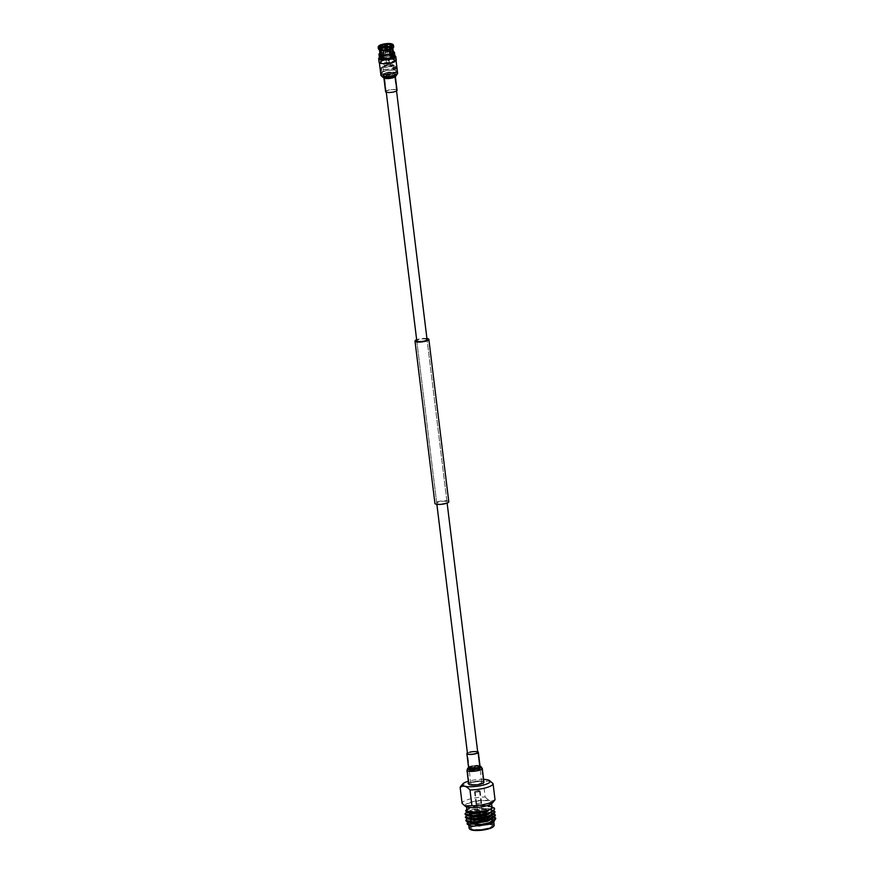 <?xml version="1.0" encoding="UTF-8"?>
<svg xmlns="http://www.w3.org/2000/svg" width="874" height="874" viewBox="0 0 874 874"><rect width="100%" height="100%" fill="white"/><g stroke="black" fill="none" stroke-linecap="round" stroke-linejoin="round"><path stroke-width="0.66" stroke-dasharray="4.37 3.28" d="M384.899 74.64A5.168 1.224 -7 0 0 390.722 74.454A5.168 1.224 -7 0 0 394.305 72.826A5.168 1.224 -7 0 0 393.453 72.28A5.168 1.224 -7 0 0 387.619 72.466A5.168 1.224 -7 0 0 384.036 74.093A5.168 1.224 -7 0 0 384.899 74.64M470.343 770.529A5.168 1.224 -7 0 0 476.177 770.344A5.168 1.224 -7 0 0 479.75 768.727A5.168 1.224 -7 0 0 478.897 768.18A5.168 1.224 -7 0 0 473.063 768.355A5.168 1.224 -7 0 0 469.48 769.983A5.168 1.224 -7 0 0 470.343 770.529M446.144 501.414A5.168 1.224 -7 0 0 440.31 501.6A5.168 1.224 -7 0 0 436.727 503.227A5.168 1.224 -7 0 0 437.59 503.774A5.168 1.224 -7 0 0 443.413 503.588A5.168 1.224 -7 0 0 446.996 501.96A5.168 1.224 -7 0 0 446.144 501.414M426.206 339.046A5.168 1.224 -7 0 0 420.372 339.221A5.168 1.224 -7 0 0 416.789 340.849L436.869 504.32M448.788 501.742A6.97 1.65 -7 0 0 447.63 501.01A6.97 1.65 -7 0 0 439.764 501.25A6.97 1.65 -7 0 0 434.935 503.446M426.927 338.489A6.97 1.65 -7 0 0 416.658 339.746M478.876 791.768A2.83 0.666 173 0 1 476.035 792.139A2.83 0.666 173 0 1 474.516 791.735A2.83 0.666 173 0 1 475.773 791.003A2.83 0.666 173 0 1 478.613 790.642A2.83 0.666 173 0 1 480.132 791.046A2.83 0.666 173 0 1 478.876 791.768M482.153 818.446A2.83 0.666 173 0 1 479.313 818.818A2.83 0.666 173 0 1 477.794 818.414A2.83 0.666 173 0 1 479.05 817.682A2.83 0.666 173 0 1 481.891 817.321A2.83 0.666 173 0 1 483.409 817.725A2.83 0.666 173 0 1 482.153 818.446A2.83 0.666 173 0 1 479.313 818.818A2.83 0.666 173 0 1 477.794 818.414A2.83 0.666 173 0 1 479.05 817.682A2.83 0.666 173 0 1 481.891 817.321A2.83 0.666 173 0 1 483.409 817.725A2.83 0.666 173 0 1 482.153 818.446M479.378 817.769L482.809 817.791L481.825 818.37L478.395 818.337L479.378 817.769M476.101 791.09L479.531 791.123L478.548 791.691L475.117 791.658L476.101 791.09M460.543 786.611A16.573 3.922 173 0 1 467.514 783.366A16.573 3.922 173 0 1 483.246 781.225L485.179 797.001A16.573 3.922 -7 0 0 469.447 799.142A16.573 3.922 -7 0 0 462.095 803.348M483.606 779.389A13.929 3.288 -7 0 0 468.65 781.17A13.929 3.288 -7 0 0 468.322 781.269M465.558 806.374A13.929 3.288 173 0 1 471.217 802.048A13.929 3.288 173 0 1 486.676 800.289A13.929 3.288 173 0 1 492.368 803.075M477.313 803.545A2.83 0.666 173 0 1 480.154 803.184A2.83 0.666 173 0 1 481.672 803.588A2.83 0.666 173 0 1 480.416 804.309A2.83 0.666 173 0 1 477.575 804.681A2.83 0.666 173 0 1 476.057 804.277A2.83 0.666 173 0 1 477.313 803.545M466.924 810.329A12.629 2.983 173 0 1 472.528 807.084A12.629 2.983 173 0 1 485.223 805.446A12.629 2.983 173 0 1 491.996 807.248M471.927 802.223A12.629 2.983 -7 0 0 466.334 805.467A12.629 2.983 -7 0 0 473.096 807.27A12.629 2.983 -7 0 0 485.802 805.631A12.629 2.983 -7 0 0 491.396 802.387A12.629 2.983 -7 0 0 484.633 800.595A12.629 2.983 -7 0 0 471.927 802.223M494.99 812.099L486.687 809.597L471.731 811.006L465.001 814.35M493.876 810.602L486.643 809.193L471.676 810.613L465.831 812.733L467.666 811.498L466.967 812.536M495.787 818.545L487.484 816.043L472.517 817.452L465.787 820.795M494.673 817.048L487.43 815.639L472.473 817.048L466.618 819.178L468.453 817.933L467.754 818.982M495.394 815.322L487.091 812.82L472.124 814.229L465.394 817.572M494.269 813.825L487.037 812.416L472.069 813.836L466.224 815.955L468.06 814.721L467.361 815.759M488.107 824.411A12.629 2.983 173 0 1 475.401 826.039A12.629 2.983 173 0 1 468.639 824.248A12.629 2.983 173 0 1 474.232 821.003A12.629 2.983 173 0 1 486.938 819.364A12.629 2.983 173 0 1 493.701 821.167A12.629 2.983 173 0 1 488.107 824.411M494.203 825.22A12.629 2.983 -7 0 0 487.43 823.428A12.629 2.983 -7 0 0 474.735 825.056A12.629 2.983 -7 0 0 469.13 828.301M494.466 820.752L492.75 819.342L473.293 819.899L468.846 821.156L468.147 822.205M468.53 825.023A13.23 3.125 173 0 1 473.905 820.915A13.23 3.125 173 0 1 488.49 819.244A13.23 3.125 173 0 1 494.05 821.833M492.281 808.035L490.456 806.199L481.29 805.457A13.23 3.125 -7 0 0 472.2 807.008A13.23 3.125 -7 0 0 466.814 809.4M465.711 810.701L471.621 808.111L481.836 806.571L490.423 806.8A15.033 3.551 173 0 1 493.865 807.773M475.795 825.318A10.707 2.535 173 0 1 491.898 824.892A10.707 2.535 173 0 1 492.291 825.46A10.707 2.535 173 0 1 487.539 828.202A10.707 2.535 173 0 1 476.778 829.59A10.707 2.535 173 0 1 471.042 828.071A10.707 2.535 173 0 1 471.283 827.416A10.707 2.535 173 0 1 475.795 825.318M489.582 816.786A10.707 2.535 -7 0 0 474.866 817.78A10.707 2.535 -7 0 0 470.365 819.878A10.707 2.535 -7 0 0 470.114 820.533A10.707 2.535 -7 0 0 475.849 822.052A10.707 2.535 -7 0 0 486.621 820.664A10.707 2.535 -7 0 0 491.363 817.922A10.707 2.535 -7 0 0 490.969 817.343A10.707 2.535 -7 0 0 490.03 816.906M475.38 816.786A9.505 2.251 173 0 1 489.68 816.403A9.505 2.251 173 0 1 485.813 819.342A9.505 2.251 173 0 1 475.27 820.555A9.505 2.251 173 0 1 471.381 818.643A9.505 2.251 173 0 1 475.38 816.786M487.943 828.869A11.307 2.677 -7 0 0 492.543 825.362A11.307 2.677 -7 0 0 475.532 825.821A11.307 2.677 -7 0 0 470.78 828.039A11.307 2.677 -7 0 0 475.39 830.3A11.307 2.677 -7 0 0 487.943 828.869M470.245 829.448A12.028 2.841 173 0 1 475.139 825.722A12.028 2.841 173 0 1 488.49 824.204A12.028 2.841 173 0 1 493.406 826.607M477.619 770.092A5.473 1.289 -7 0 0 480.044 768.683A5.473 1.289 -7 0 0 477.117 767.907A5.473 1.289 -7 0 0 471.61 768.617A5.473 1.289 -7 0 0 469.185 770.016A5.473 1.289 -7 0 0 472.124 770.802A5.473 1.289 -7 0 0 477.619 770.092M473.293 782.317A5.473 1.289 173 0 1 478.799 781.607A5.473 1.289 173 0 1 481.727 782.383A5.473 1.289 173 0 1 479.302 783.792A5.473 1.289 173 0 1 473.795 784.502A5.473 1.289 173 0 1 470.868 783.716A5.473 1.289 173 0 1 473.293 782.317M478.581 770.322A7.21 1.704 173 0 1 471.326 771.261A7.21 1.704 173 0 1 467.459 770.234A7.21 1.704 173 0 1 470.66 768.377A7.21 1.704 173 0 1 477.914 767.448A7.21 1.704 173 0 1 481.782 768.475A7.21 1.704 173 0 1 478.581 770.322M472.342 782.077A7.21 1.704 -7 0 0 469.141 783.934A7.21 1.704 -7 0 0 473.009 784.961A7.21 1.704 -7 0 0 480.263 784.022A7.21 1.704 -7 0 0 483.464 782.175A7.21 1.704 -7 0 0 479.597 781.148A7.21 1.704 -7 0 0 472.342 782.077M485.179 797.001C488.861 801.097 492.128 801.895 495.001 799.404M490.39 781.181L483.246 781.225M493.755 821.243L492.04 819.08L486.72 818.228L473.905 819.364L468.846 821.156M493.362 818.02L491.647 815.868L486.326 815.005L474.811 815.868M471.763 816.589L468.453 817.933M492.969 814.797L491.254 812.645L485.9 811.782M484.535 811.749L472.441 813.082M471.37 813.366L468.06 814.721M492.575 811.575L490.86 809.422L485.54 808.559L472.725 809.695L467.666 811.498M492.128 806.811L481.29 805.457M494.597 808.876L490.423 806.8M491.92 806.647L486.152 805.402M492.423 822.15L493.799 820.096L486.676 817.824L473.861 818.96L468.093 821.735L469.021 822.521M492.018 818.927L493.428 816.993L492.204 815.715M491.844 815.551L486.272 814.601L472.539 815.955M470.627 816.524L467.699 818.512L468.628 819.299M491.625 815.704L493.012 813.65L486.971 811.443M485.846 811.378L470.999 813.06M470.234 813.301L467.295 815.289L468.224 816.076M491.232 812.481L492.641 810.548L491.407 809.269M491.057 809.116L485.485 808.166L472.67 809.291L466.902 812.077L467.361 812.634M491.035 809.116L492.237 807.325L491.833 806.593M467.393 752.973A5.768 1.366 173 0 1 469.436 752.164A5.768 1.366 173 0 1 477.663 751.706M472.408 782.099A7.09 1.682 173 0 1 479.542 781.17A7.09 1.682 173 0 1 483.344 782.186A7.09 1.682 173 0 1 480.197 784.011A7.09 1.682 173 0 1 473.063 784.928A7.09 1.682 173 0 1 469.262 783.912A7.09 1.682 173 0 1 472.408 782.099M468.661 783.989A7.702 1.824 173 0 1 472.069 782.011A7.702 1.824 173 0 1 479.815 781.017A7.702 1.824 173 0 1 483.945 782.11M469.48 769.983L467.47 753.574A5.168 1.224 173 0 1 469.764 752.241M379.644 50.146A6.752 1.595 173 0 1 379.48 49.851A6.752 1.595 173 0 1 381.905 48.289L383.02 57.422A6.752 1.595 173 0 1 383.588 57.247A6.752 1.595 173 0 1 384.199 57.094L383.074 47.961A6.752 1.595 173 0 1 391.334 47.404L392.459 56.537A6.752 1.595 173 0 1 393.234 56.734L392.109 47.6A6.752 1.595 173 0 1 392.874 48.212A6.752 1.595 173 0 1 392.776 48.529M383.981 60.448A6.752 1.595 -7 0 0 380.988 62.185A6.752 1.595 -7 0 0 384.604 63.146A6.752 1.595 -7 0 0 391.388 62.273A6.752 1.595 -7 0 0 394.382 60.535A6.752 1.595 -7 0 0 390.765 59.574A6.752 1.595 -7 0 0 383.981 60.448M390.984 54.144L391.563 58.908A6.752 1.595 173 0 1 390.995 59.071A6.752 1.595 173 0 1 390.394 59.224L389.804 54.461M381.545 55.029L382.135 59.782A6.752 1.595 173 0 1 381.348 59.596L380.769 54.865M390.394 59.224L390.066 59.148A6.151 1.453 -7 0 0 390.678 58.995A6.151 1.453 -7 0 0 391.235 58.82L391.028 57.116A6.151 1.453 173 0 1 390.459 57.28A6.151 1.453 173 0 1 389.859 57.433L388.624 46.398M394.327 59.869L393.879 59.519A6.861 1.628 173 0 1 394.196 59.694A6.861 1.628 173 0 1 394.447 60.066A6.861 1.628 173 0 1 389.695 62.218A6.861 1.628 173 0 1 381.949 62.469A6.861 1.628 173 0 1 380.813 61.737A6.861 1.628 173 0 1 380.977 61.322A6.861 1.628 173 0 1 385.805 59.541A6.861 1.628 173 0 1 392.579 59.203L393.027 59.552A7.342 1.737 -7 0 0 385.773 59.891A7.342 1.737 -7 0 0 380.572 61.803A7.342 1.737 -7 0 0 381.61 63.026A7.342 1.737 -7 0 0 390.733 62.6A7.342 1.737 -7 0 0 394.698 60.077A7.342 1.737 -7 0 0 394.327 59.869L395.419 59.574L394.141 54.964A7.811 1.846 -7 0 0 393.923 54.887L393.529 51.697M389.749 56.111A5.091 1.202 173 0 1 384.636 56.766A5.091 1.202 173 0 1 381.905 56.045A5.091 1.202 173 0 1 382.025 55.728A5.091 1.202 173 0 1 384.167 54.734A5.091 1.202 173 0 1 391.825 54.527A5.091 1.202 173 0 1 392.011 54.8A5.091 1.202 173 0 1 389.749 56.111M384.199 57.094L384.32 55.466A6.151 1.453 -7 0 0 383.708 55.619A6.151 1.453 -7 0 0 383.14 55.783L383.238 55.586A5.921 1.398 -7 0 0 381.315 56.581A5.921 1.398 -7 0 0 381.184 56.941A5.921 1.398 -7 0 0 381.807 57.466L381.632 57.75A6.151 1.453 173 0 0 382.419 57.935L382.583 57.651A5.921 1.398 -7 0 0 389.695 57.171M393.879 59.519L393.398 55.641A6.861 1.628 173 0 1 393.966 56.187A6.861 1.628 173 0 1 393.813 56.602A6.861 1.628 173 0 1 388.406 58.482A6.861 1.628 173 0 1 381.479 58.58A6.861 1.628 173 0 1 380.594 58.219A6.861 1.628 173 0 1 380.343 57.859A6.861 1.628 173 0 1 384.538 55.816A6.861 1.628 173 0 1 392.098 55.324L392.579 59.203M388.832 46.442A5.091 1.202 173 0 1 388.58 46.519A5.091 1.202 173 0 1 381.687 47.021M379.972 53.893A6.861 1.628 173 0 1 384.91 52.003A6.861 1.628 173 0 1 391.967 51.719L392.36 54.909L393.147 54.701A7.811 1.846 -7 0 0 392.841 54.647L394.119 59.246L393.027 59.552M393.923 54.887L393.136 55.106A6.861 1.628 173 0 1 393.912 55.728A6.861 1.628 173 0 1 389.159 57.881A6.861 1.628 173 0 1 381.414 58.121A6.861 1.628 173 0 1 380.288 57.4A6.861 1.628 173 0 1 384.702 55.313A6.861 1.628 173 0 1 392.36 54.909M384.833 46.235L386.089 52.964L384.789 46.442L385.707 52.659L386.494 52.451L385.718 46.202M386.384 46.136L387.674 52.254L386.909 45.994M387.674 52.527L387.248 45.568M386.974 45.918L387.87 54.155L385.762 54.407L387.87 54.155M386.756 46.311L387.543 52.702L386.756 52.921L386.188 46.136M394.851 55.608A7.811 1.846 -7 0 0 394.698 55.313A7.811 1.846 -7 0 0 394.141 54.964L393.737 55.073A7.342 1.737 173 0 1 394.218 56.111A7.342 1.737 173 0 1 387.313 58.285A7.342 1.737 173 0 1 380.081 57.848A7.342 1.737 173 0 1 383.533 55.455A7.342 1.737 173 0 1 392.437 54.756L392.098 55.324M386.264 46.158L386.756 52.921M395.649 56.318A8.642 2.043 -7 0 0 394.972 55.914M396.261 60.306A8.642 2.043 -7 0 0 395.419 59.574M383.402 60.306A7.811 1.846 -7 0 0 379.928 62.305A7.811 1.846 -7 0 0 384.123 63.42A7.811 1.846 -7 0 0 391.978 62.415A7.811 1.846 -7 0 0 395.441 60.404A7.811 1.846 -7 0 0 394.731 59.76A7.811 1.846 173 0 0 393.431 59.443A7.811 1.846 -7 0 0 383.402 60.306A7.822 1.846 -7 0 0 379.928 62.316A7.822 1.846 -7 0 0 384.112 63.431A7.822 1.846 -7 0 0 391.978 62.415A7.822 1.846 -7 0 0 395.441 60.404A7.822 1.846 -7 0 0 391.257 59.29A7.822 1.846 -7 0 0 383.391 60.306M384.156 66.468A7.811 1.846 -7 0 0 380.693 68.478A7.811 1.846 -7 0 0 384.877 69.592A7.811 1.846 -7 0 0 392.732 68.576A7.811 1.846 -7 0 0 396.195 66.566A7.811 1.846 -7 0 0 392.011 65.463A7.811 1.846 -7 0 0 384.156 66.468M384.549 66.566A7.101 1.682 -7 0 0 381.392 68.391A7.101 1.682 -7 0 0 385.205 69.396A7.101 1.682 -7 0 0 392.339 68.478A7.101 1.682 -7 0 0 395.496 66.653A7.101 1.682 -7 0 0 391.683 65.648A7.101 1.682 -7 0 0 384.549 66.566M385.106 71.133A7.101 1.682 -7 0 0 381.96 72.957A7.101 1.682 -7 0 0 385.762 73.962A7.101 1.682 -7 0 0 392.907 73.045A7.101 1.682 -7 0 0 396.053 71.22A7.101 1.682 -7 0 0 392.251 70.215A7.101 1.682 -7 0 0 385.106 71.133M392.47 68.434C392.841 67.036 393.278 67.145 393.77 68.751C393.639 70.095 393.202 69.986 392.47 68.434L394.283 67.047L393.868 68.052C394.567 69.603 395.004 69.712 395.168 68.369C394.644 66.774 394.207 66.664 393.868 68.052M384.713 71.034A7.811 1.846 -7 0 0 381.25 73.045A7.811 1.846 -7 0 0 385.434 74.159A7.811 1.846 -7 0 0 393.289 73.143A7.811 1.846 -7 0 0 396.763 71.133A7.811 1.846 -7 0 0 392.568 70.018A7.811 1.846 -7 0 0 384.713 71.034M384.997 73.318A7.811 1.846 -7 0 0 381.534 75.328A7.811 1.846 -7 0 0 385.718 76.442A7.811 1.846 -7 0 0 393.573 75.426A7.811 1.846 -7 0 0 397.036 73.416A7.811 1.846 -7 0 0 392.852 72.302A7.811 1.846 -7 0 0 384.997 73.318A7.822 1.846 -7 0 0 381.523 75.328A7.822 1.846 -7 0 0 385.718 76.442A7.822 1.846 -7 0 0 393.573 75.426A7.822 1.846 -7 0 0 397.047 73.416A7.822 1.846 -7 0 0 392.852 72.302A7.822 1.846 -7 0 0 384.997 73.318M392.797 75.23A6.391 1.508 -7 0 0 395.398 73.252A6.391 1.508 -7 0 0 385.773 73.514A6.391 1.508 -7 0 0 383.085 74.76A6.391 1.508 -7 0 0 385.696 76.049A6.391 1.508 -7 0 0 392.797 75.23M386.188 72.728A5.441 1.289 173 0 1 394.382 72.509A5.441 1.289 173 0 1 394.578 72.793A5.441 1.289 173 0 1 392.164 74.192A5.441 1.289 173 0 1 386.69 74.902A5.441 1.289 173 0 1 383.773 74.126A5.441 1.289 173 0 1 383.894 73.787A5.441 1.289 173 0 1 386.188 72.728M393.77 68.751L393.529 69.712L394.906 69.33L395.168 68.369M385.259 65.189A5.441 1.289 173 0 1 390.733 64.49A5.441 1.289 173 0 1 393.65 65.266A5.441 1.289 173 0 1 391.235 66.664A5.441 1.289 173 0 1 385.762 67.364A5.441 1.289 173 0 1 382.845 66.588A5.441 1.289 173 0 1 385.259 65.189M390.459 66.468A4.02 0.95 -7 0 0 392.24 65.43A4.02 0.95 -7 0 0 390.088 64.862A4.02 0.95 -7 0 0 386.035 65.386A4.02 0.95 -7 0 0 384.254 66.413A4.02 0.95 -7 0 0 386.406 66.992A4.02 0.95 -7 0 0 390.459 66.468M385.762 63.103A4.02 0.95 173 0 1 389.804 62.578A4.02 0.95 173 0 1 391.967 63.146A4.02 0.95 173 0 1 390.175 64.184A4.02 0.95 173 0 1 386.133 64.709A4.02 0.95 173 0 1 383.97 64.13A4.02 0.95 173 0 1 385.762 63.103M388.875 63.868L386.363 63.747L388.875 63.868M387.16 63.223L389.345 63.245L387.16 63.223M388.974 60.328C388.81 58.984 388.471 58.897 387.936 60.077C388.755 61.246 389.105 61.333 388.974 60.328C388.81 58.984 388.471 58.897 387.936 60.077C388.755 61.246 389.105 61.333 388.974 60.328C388.81 58.984 388.471 58.897 387.936 60.077M389.181 59.902L389.345 63.245M386.625 58.886L388.821 58.908L386.625 58.886M388.176 60.011C388.657 58.842 389.006 58.929 389.225 60.262L388.176 60.011C388.657 58.842 389.006 58.929 389.225 60.262L388.176 60.011C388.657 58.842 389.006 58.929 389.225 60.262M390.296 44.771L391.53 54.789A5.921 1.398 -7 0 0 384.418 55.27L384.32 55.466M384.418 55.27L383.173 45.098M383.074 47.961L382.255 45.372M384.527 57.171A6.151 1.453 -7 0 0 383.347 57.498L383.02 57.422M382.004 45.47L383.238 55.586M383.14 55.783L383.347 57.498M381.905 48.289L381.326 44.596M378.398 48.824A7.691 1.824 173 0 1 381.239 47.021M381.348 59.596L381.632 57.75M381.807 57.466L381.501 55.029M380.966 50.605L380.081 46.726M381.851 59.454A6.151 1.453 -7 0 0 382.626 59.651L382.135 59.782M380.856 46.923L382.583 57.651M382.419 57.935L382.626 59.651M390.066 59.148L389.859 57.433M390.558 54.275L390.875 56.854A5.921 1.398 -7 0 0 392.929 55.499A5.921 1.398 -7 0 0 392.71 55.182A5.921 1.398 -7 0 0 392.306 54.986L392.743 56.865A6.151 1.453 -7 0 0 391.967 56.679L392.459 56.537M392.109 47.6L392.765 46.246A7.691 1.824 173 0 1 393.671 46.956M392.306 54.986L391.148 45.535M392.765 46.246L391.858 43.897M391.967 56.679L391.53 54.789M391.334 47.404L391.978 46.049L391.082 43.7M382.419 46.693A7.691 1.824 173 0 1 391.978 46.049M379.95 46.672A5.921 1.398 -7 0 0 380.124 46.868A5.921 1.398 -7 0 0 380.529 47.076M378.344 46.53A7.691 1.824 173 0 1 381.009 45.186M381.304 47.262A5.921 1.398 -7 0 0 388.417 46.792M389.596 46.464A5.921 1.398 -7 0 0 391.519 45.47A5.921 1.398 -7 0 0 391.65 45.24M392.535 44.41A7.691 1.824 173 0 1 393.158 44.716M391.749 54.964A6.151 1.453 173 0 1 392.535 55.149M382.189 44.869A7.691 1.824 173 0 1 391.76 44.224M379.349 57.52A7.811 1.846 -7 0 1 379.414 57.192A7.811 1.846 -7 0 1 384.822 55.051A7.811 1.846 -7 0 1 392.841 54.647L392.437 54.756M393.398 55.641L393.737 55.073M385.762 54.407L384.309 46.104M385.303 46.573L385.969 46.53M379.895 53.27A7.811 1.846 173 0 1 392.754 51.5L393.147 54.701M392.754 51.5L391.967 51.719M393.136 55.106L392.743 51.905A6.861 1.628 173 0 1 393.366 52.243M392.743 51.905L393.311 51.752M387.357 45.535L388.198 52.385M385.39 46.235L386.494 52.451M385.358 52.571L384.516 45.732M384.21 46.125L385.576 52.833M386.089 52.964L385.052 52.975M385.565 53.106L384.724 46.256M387.881 52.79L387.04 45.94M393.671 55.597A8.642 2.043 -7 0 0 384.779 56.023A8.642 2.043 -7 0 0 378.748 58.394M394.119 59.246A8.642 2.043 -7 0 0 384.538 59.814A8.642 2.043 -7 0 0 379.108 62.415M397.047 90.262A5.768 1.366 -7 0 0 393.956 89.443A5.768 1.366 -7 0 0 388.154 90.186A5.768 1.366 -7 0 0 385.598 91.672M388.482 90.273A5.168 1.224 -7 0 0 386.188 91.595A5.168 1.224 -7 0 0 388.963 92.338A5.168 1.224 -7 0 0 394.163 91.661A5.168 1.224 -7 0 0 396.457 90.339A5.168 1.224 -7 0 0 393.682 89.596A5.168 1.224 -7 0 0 388.482 90.273M392.306 62.491A8.423 1.988 -7 0 0 396.042 60.328A8.423 1.988 -7 0 0 391.53 59.137A8.423 1.988 -7 0 0 383.063 60.219A8.423 1.988 -7 0 0 379.327 62.382A8.423 1.988 -7 0 0 383.839 63.584A8.423 1.988 -7 0 0 392.306 62.491M467.961 768.126A6.916 1.639 173 0 1 470.649 766.99A6.916 1.639 173 0 1 480.787 766.553M466.978 770.289A7.702 1.824 173 0 1 470.387 768.312A7.702 1.824 173 0 1 478.133 767.317A7.702 1.824 173 0 1 482.262 768.41M468.573 767.667L468.584 767.623A6.031 1.431 173 0 1 468.715 767.525A6.031 1.431 173 0 1 471.053 766.52A6.031 1.431 173 0 1 479.902 766.148A6.031 1.431 173 0 1 480.044 766.214L480.077 766.247M468.584 767.558A5.768 1.366 173 0 1 471.141 766.083A5.768 1.366 173 0 1 476.953 765.329A5.768 1.366 173 0 1 480.044 766.159M471.468 766.159A5.168 1.224 173 0 1 476.669 765.493A5.168 1.224 173 0 1 479.444 766.225A5.168 1.224 173 0 1 477.149 767.558A5.168 1.224 173 0 1 471.949 768.224A5.168 1.224 173 0 1 469.174 767.492A5.168 1.224 173 0 1 471.468 766.159M477.554 768.585A5.692 1.344 173 0 1 470.966 769.284A5.692 1.344 173 0 1 469.087 767.995A5.692 1.344 173 0 1 471.304 767.044A5.692 1.344 173 0 1 479.651 766.695A5.692 1.344 173 0 1 477.554 768.585M470.889 767.514A6.577 1.551 173 0 1 480.525 767.099A6.577 1.551 173 0 1 478.111 769.284A6.577 1.551 173 0 1 470.496 770.092A6.577 1.551 173 0 1 468.333 768.596A6.577 1.551 173 0 1 470.889 767.514M470.725 768.399A7.09 1.682 173 0 1 477.859 767.481A7.09 1.682 173 0 1 481.661 768.486A7.09 1.682 173 0 1 478.515 770.311A7.09 1.682 173 0 1 471.381 771.229A7.09 1.682 173 0 1 467.579 770.212A7.09 1.682 173 0 1 470.725 768.399M395.878 76.06A7.385 1.748 -7 0 0 394.469 74.072A7.385 1.748 -7 0 0 385.423 74.945A7.385 1.748 -7 0 0 383.304 77.611M397.637 73.35A8.423 1.988 -7 0 0 393.125 72.149A8.423 1.988 -7 0 0 384.658 73.241A8.423 1.988 -7 0 0 380.933 75.393M394.851 76.628A6.118 1.442 -7 0 0 393.682 74.978A6.118 1.442 -7 0 0 386.188 75.699A6.118 1.442 -7 0 0 384.429 77.906L383.883 77.753A5.768 1.366 -7 0 0 383.883 77.764L383.883 77.753A5.768 1.366 -7 0 1 386.439 76.267A5.768 1.366 -7 0 1 392.251 75.525A5.768 1.366 -7 0 1 395.343 76.344A5.768 1.366 -7 0 0 395.343 76.344L394.851 76.628M386.778 76.355A5.168 1.224 -7 0 0 384.484 77.677A5.168 1.224 -7 0 0 387.248 78.42A5.168 1.224 -7 0 0 392.448 77.742A5.168 1.224 -7 0 0 394.742 76.42A5.168 1.224 -7 0 0 391.978 75.677A5.168 1.224 -7 0 0 386.778 76.355M392.699 76.792A5.856 1.387 -7 0 0 394.556 76.093A5.856 1.387 -7 0 0 393.442 74.519A5.856 1.387 -7 0 0 386.264 75.208A5.856 1.387 -7 0 0 384.582 77.316A5.856 1.387 -7 0 0 392.699 76.792M385.5 74.454A7.134 1.682 -7 0 0 383.446 77.021A7.134 1.682 -7 0 0 393.333 76.377A7.134 1.682 -7 0 0 395.583 75.535A7.134 1.682 -7 0 0 394.229 73.613A7.134 1.682 -7 0 0 385.5 74.454M394.305 72.826L396.534 90.94M446.996 501.96L427.058 339.593L447.127 503.063M483.344 782.186L481.661 768.486L479.444 766.225L477.739 752.306L479.75 768.727M384.036 74.093L386.264 92.196M416.789 340.849L436.727 503.227M474.516 791.735L476.057 804.277M479.531 791.123L482.809 817.791M475.117 791.658L478.395 818.337M480.132 791.046L481.672 803.588M466.498 806.844L466.334 805.467M468.639 824.248L468.748 825.165M491.363 817.922L492.291 825.46M490.325 816.873L490.969 817.343M491.898 824.892L492.543 825.362M481.727 782.383L480.044 768.683M467.459 770.234L469.141 783.934M481.782 768.475L483.464 782.175M470.868 783.716L469.185 770.016M492.04 819.08L492.75 819.342M491.647 815.868L493.723 816.622M491.254 812.645L493.329 813.399M490.86 809.422L492.936 810.176M490.456 806.199L491.887 806.724M471.283 827.416L470.78 828.039M470.114 820.533L471.042 828.071M493.701 821.167L493.821 822.095M491.57 803.763L491.396 802.387M469.262 783.912L467.579 770.212L469.174 767.492L467.47 753.574M380.048 54.483L380.988 62.185M382.025 55.728L381.315 56.581M380.343 57.859L380.813 61.737M380.791 46.934L381.905 56.045M379.895 54.199L380.288 57.4M385.871 54.505L387.794 54.264M386.188 91.595L384.582 77.316L381.523 75.328L380.693 68.478M381.392 68.391L381.96 72.957M381.25 73.045L381.534 75.328M394.382 72.509L395.398 73.252M393.65 65.266L394.578 72.793M391.967 63.146L392.24 65.43M388.821 58.908L388.919 59.716M386.111 59.093L387.313 58.285L388.668 58.776M393.442 52.844L394.382 60.535M379.906 46.551L381.184 56.941M391.65 45.109L392.929 55.499M391.825 54.527L392.71 55.182M393.966 56.187L394.447 60.066M390.886 45.666L392.011 54.8M393.519 52.527L393.912 55.728M396.457 90.339L394.556 76.093L397.047 73.416L396.195 66.566M395.496 66.653L396.053 71.22M396.763 71.133L397.036 73.416M383.894 73.787L383.085 74.76M382.845 66.588L383.773 74.126M383.97 64.13L384.254 66.413M386.002 59.246L386.526 63.584"/><path stroke-width="1.31" d="M386.264 92.196L416.789 340.849A5.168 1.224 -7 0 0 417.652 341.395A5.168 1.224 -7 0 0 423.486 341.21A5.168 1.224 -7 0 0 427.058 339.593A5.168 1.224 -7 0 0 426.206 339.046M416.658 339.746A6.97 1.65 -7 0 0 415.008 341.068A6.97 1.65 -7 0 0 416.155 341.81A6.97 1.65 -7 0 0 424.021 341.559A6.97 1.65 -7 0 0 428.85 339.363A6.97 1.65 -7 0 0 427.703 338.631A6.97 1.65 -7 0 0 426.927 338.489M415.008 341.068L434.935 503.446A6.97 1.65 -7 0 0 436.093 504.178A6.97 1.65 -7 0 0 443.959 503.937A6.97 1.65 -7 0 0 448.788 501.742L428.85 339.363M468.322 781.269A13.929 3.288 -7 0 0 462.794 783.902A13.929 3.288 -7 0 0 468.486 786.698A13.929 3.288 -7 0 0 483.945 784.928A13.929 3.288 -7 0 0 489.604 780.613A13.929 3.288 -7 0 0 483.606 779.389M460.161 787.572C463.023 785.081 466.301 785.89 469.983 789.987L471.916 805.762L464.771 805.795L462.095 803.348L460.161 787.572A16.573 3.922 173 0 1 460.543 786.611L462.794 783.902M471.916 805.762A16.573 3.922 -7 0 0 487.648 803.61A16.573 3.922 -7 0 0 494.618 800.365A16.573 3.922 -7 0 0 495.001 799.404L493.067 783.639A16.573 3.922 173 0 1 485.715 787.835A16.573 3.922 173 0 1 469.983 789.987M494.618 800.365L492.368 803.075A13.929 3.288 173 0 1 486.512 805.806A13.929 3.288 173 0 1 465.558 806.374L464.771 805.795M491.57 803.763L491.996 807.248A12.629 2.983 173 0 1 486.392 810.493A12.629 2.983 173 0 1 473.697 812.121A12.629 2.983 173 0 1 466.924 810.329L466.498 806.844M466.421 812.339L464.946 813.945L466.148 815.322L473.205 815.945L488.042 813.454L493.067 811.247L494.597 808.876M464.946 813.945L473.162 815.54L487.987 813.049C492.16 811.706 494.367 810.307 494.597 808.854L492.128 806.811M467.601 822.008L467.077 823.964L481.738 824.455A15.033 3.551 -7 0 0 489.211 822.991A15.033 3.551 -7 0 0 492.138 822.041L494.247 820.904L495.787 818.545M481.738 824.455L489.178 822.718L495.776 818.337L494.673 817.048M467.208 818.785L465.744 820.391L466.935 821.768L473.992 822.39L488.828 819.899L493.854 817.682L495.394 815.322M465.744 820.391L473.948 821.986L488.784 819.495L495.383 815.114L494.269 813.825M466.803 815.562L465.339 817.168L466.541 818.545L473.599 819.167L488.435 816.677L493.46 814.459L494.99 812.099M465.339 817.168L473.555 818.763L488.38 816.272L494.99 811.891L493.876 810.602M468.748 825.165L469.13 828.301A12.629 2.983 -7 0 0 469.6 828.978A12.629 2.983 -7 0 0 488.599 828.465A12.629 2.983 -7 0 0 493.908 825.996A12.629 2.983 -7 0 0 494.203 825.22L493.821 822.095M492.138 822.041L480.427 825.427L473.697 826.159A13.23 3.125 173 0 1 468.53 825.023L467.077 823.964M494.05 821.833A13.23 3.125 173 0 1 493.996 821.899A13.23 3.125 173 0 1 492.138 823.166L494.466 820.752M466.814 809.4A13.23 3.125 -7 0 0 466.629 809.597A13.23 3.125 -7 0 0 472.036 812.241A13.23 3.125 -7 0 0 486.72 810.569A13.23 3.125 -7 0 0 492.412 807.805L486.905 810.875L466.64 812.427L465.711 810.701L466.629 809.597M493.908 825.996L493.406 826.607A12.028 2.841 173 0 1 488.337 828.967A12.028 2.841 173 0 1 470.245 829.448L469.6 828.978M493.067 783.639L489.604 780.613M473.697 826.159L488.227 824.444L493.755 821.243M468.147 822.205L475.15 823.417L487.834 821.221L493.362 818.02M474.811 815.868L471.763 816.589M467.754 818.982L474.757 820.205L487.441 817.998L492.969 814.797M485.9 811.782L484.535 811.749M472.441 813.082L471.37 813.366M467.361 815.759L474.363 816.982L487.047 814.776L492.575 811.575M466.967 812.536L473.97 813.76L486.654 811.553L492.281 808.035M488.227 824.444L492.138 823.166M492.412 807.805L491.833 806.593M478.755 825.996L488.184 824.04L494.247 820.904M466.935 821.768L475.106 823.024L487.79 820.817L493.854 817.682M472.539 815.955L470.627 816.524M466.541 818.545L474.713 819.801L487.386 817.594L493.46 814.459M486.971 811.443L485.846 811.378M470.999 813.06L470.234 813.301M466.148 815.322L474.309 816.578L486.993 814.371L493.067 811.247M467.361 812.634L473.916 813.355L486.599 811.148L491.035 809.116M493.865 807.773A15.033 3.551 173 0 1 494.039 807.893A15.033 3.551 173 0 1 494.597 808.69A15.033 3.551 173 0 1 494.597 808.854M477.663 751.706A5.768 1.366 173 0 1 478.329 752.241A5.768 1.366 173 0 1 475.773 753.716A5.768 1.366 173 0 1 469.972 754.47A5.768 1.366 173 0 1 466.869 753.639A5.768 1.366 173 0 1 467.393 752.973M469.764 752.241A5.168 1.224 173 0 1 474.964 751.574A5.168 1.224 173 0 1 477.739 752.306A5.168 1.224 173 0 1 475.445 753.639A5.168 1.224 173 0 1 470.245 754.306A5.168 1.224 173 0 1 467.47 753.574L436.869 504.32M480.525 784.087A7.702 1.824 173 0 1 472.779 785.081A7.702 1.824 173 0 1 468.661 783.989L466.978 770.289A7.702 1.824 173 0 0 471.108 771.392A7.702 1.824 173 0 0 478.843 770.387A7.702 1.824 173 0 0 482.262 768.41L483.945 782.11A7.702 1.824 173 0 1 480.525 784.087M389.804 54.461L389.269 50.091A6.752 1.595 173 0 1 381.009 50.648L381.545 55.029M380.769 54.865L380.234 50.463A6.752 1.595 173 0 1 379.644 50.146L378.584 49.163A7.691 1.824 173 0 1 378.398 48.824L378.169 46.999A7.691 1.824 173 0 1 378.344 46.53L378.955 45.798A6.981 1.65 173 0 1 381.326 44.596L382.004 45.47M381.687 47.021A5.091 1.202 173 0 1 380.725 46.453A5.091 1.202 173 0 1 382.987 45.142A5.091 1.202 173 0 1 388.111 44.487A5.091 1.202 173 0 1 390.831 45.208A5.091 1.202 173 0 1 390.033 45.994M393.366 52.243A6.861 1.628 173 0 1 393.519 52.527A6.861 1.628 173 0 1 388.766 54.691A6.861 1.628 173 0 1 381.02 54.931A6.861 1.628 173 0 1 379.895 54.199A6.861 1.628 173 0 1 379.972 53.893M385.718 46.202L385.368 45.524L387.269 45.743L384.582 45.743L384.921 46.267M386.734 45.437L385.707 46.049M393.311 51.752L393.529 51.697A7.811 1.846 173 0 1 394.458 52.418A7.811 1.846 173 0 1 389.05 54.865A7.811 1.846 173 0 1 380.245 55.149A7.811 1.846 173 0 1 378.955 54.319A7.811 1.846 173 0 1 379.895 53.27M378.955 54.319L379.349 57.52A7.811 1.846 -7 0 0 380.638 58.34A7.811 1.846 -7 0 0 389.443 58.066A7.811 1.846 -7 0 0 394.851 55.608L394.458 52.418M379.327 57.356L378.748 58.394A8.642 2.043 -7 0 0 378.661 58.755A8.642 2.043 -7 0 0 380.092 59.672A8.642 2.043 -7 0 0 389.837 59.366A8.642 2.043 -7 0 0 395.813 56.657A8.642 2.043 -7 0 0 395.649 56.318L394.829 55.455M378.661 58.755L379.108 62.415A8.642 2.043 -7 0 0 380.54 63.321A8.642 2.043 -7 0 0 390.285 63.015A8.642 2.043 -7 0 0 396.261 60.306L395.813 56.657M391.148 45.535L391.858 43.897A6.981 1.65 173 0 1 392.404 44.148L393.158 44.716A7.691 1.824 173 0 1 393.442 45.12L393.671 46.956A7.691 1.824 173 0 1 393.562 47.316L392.776 48.529A6.752 1.595 173 0 1 390.449 49.774L390.984 54.144M383.173 45.098L382.823 44.355A6.391 1.508 173 0 1 390.591 43.831L390.296 44.771M382.255 45.372L382.823 44.355M380.234 50.463L379.305 49.534A7.691 1.824 173 0 1 378.584 49.163M381.501 55.029L380.966 50.605M379.305 49.534L379.076 47.709L380.081 46.726A6.391 1.508 173 0 1 379.611 46.497A6.391 1.508 173 0 1 381.654 44.683M381.009 50.648L379.862 47.895L380.856 46.923A6.391 1.508 173 0 0 388.624 46.398L388.952 46.475A6.981 1.65 173 0 1 380.365 47.054M389.269 50.091L389.651 49.086A7.691 1.824 173 0 1 380.081 49.731M389.651 49.086L388.952 46.475M391.366 44.028A6.391 1.508 173 0 1 391.923 44.989A6.391 1.508 173 0 1 389.804 46.071L390.558 54.275M390.449 49.774L390.602 46.934L389.804 46.071M393.562 47.316A7.691 1.824 173 0 1 390.831 48.758M390.591 43.831L391.76 44.224M390.252 44.399A5.921 1.398 -7 0 0 383.14 44.88M381.971 45.208A5.921 1.398 -7 0 0 379.906 46.551A5.921 1.398 -7 0 0 379.95 46.672M379.076 47.709A7.691 1.824 173 0 1 378.169 46.999M389.433 47.262A7.691 1.824 173 0 1 379.862 47.895M391.65 45.24A5.921 1.398 -7 0 0 391.65 45.109A5.921 1.398 -7 0 0 391.028 44.596M393.442 45.12A7.691 1.824 173 0 1 390.602 46.934M379.589 46.857A6.981 1.65 173 0 1 378.955 45.798M392.404 44.148A6.981 1.65 173 0 1 390.132 46.147M382.495 44.279A6.981 1.65 173 0 1 391.082 43.7M389.782 46.114A5.091 1.202 173 0 1 388.832 46.442M385.368 45.524L384.582 45.743M386.909 45.994L386.832 45.404M386.887 46.136L387.248 45.568M385.303 45.514L385.39 46.235M394.491 91.748A5.768 1.366 -7 0 0 397.047 90.262L395.343 76.355A5.768 1.366 -7 0 1 392.787 77.83A5.768 1.366 -7 0 1 386.996 78.573A5.768 1.366 -7 0 1 383.883 77.764L385.598 91.672A5.768 1.366 -7 0 0 388.69 92.491A5.768 1.366 -7 0 0 394.491 91.748M478.329 752.241L480.044 766.159A5.768 1.366 173 0 1 477.477 767.634A5.768 1.366 173 0 1 471.676 768.388A5.768 1.366 173 0 1 468.584 767.558L468.573 767.667A6.031 1.431 173 0 0 470.857 768.912A6.031 1.431 173 0 0 477.685 768.148A6.031 1.431 173 0 0 480.044 766.214L480.787 766.553A6.916 1.639 173 0 1 478.242 768.847A6.916 1.639 173 0 1 470.234 769.71A6.916 1.639 173 0 1 467.961 768.126L466.978 770.289M395.878 76.06L394.851 76.628A6.118 1.442 -7 0 1 392.907 77.349A6.118 1.442 -7 0 1 384.429 77.906L383.304 77.611A7.385 1.748 -7 0 0 393.529 76.945A7.385 1.748 -7 0 0 395.878 76.06L397.637 73.35L396.097 60.787M383.304 77.611L380.933 75.393A8.423 1.988 -7 0 0 385.445 76.595A8.423 1.988 -7 0 0 393.912 75.503A8.423 1.988 -7 0 0 397.637 73.35M396.534 90.94L427.058 339.593M447.127 503.063L477.739 752.306M466.64 812.427L467.83 812.853M468.715 767.525L467.961 768.126M466.869 753.639L468.584 767.558M480.787 766.553L482.262 768.41M379.491 50.004L380.048 54.483M392.885 48.365L393.442 52.844M380.933 75.393L379.392 62.841"/></g></svg>
